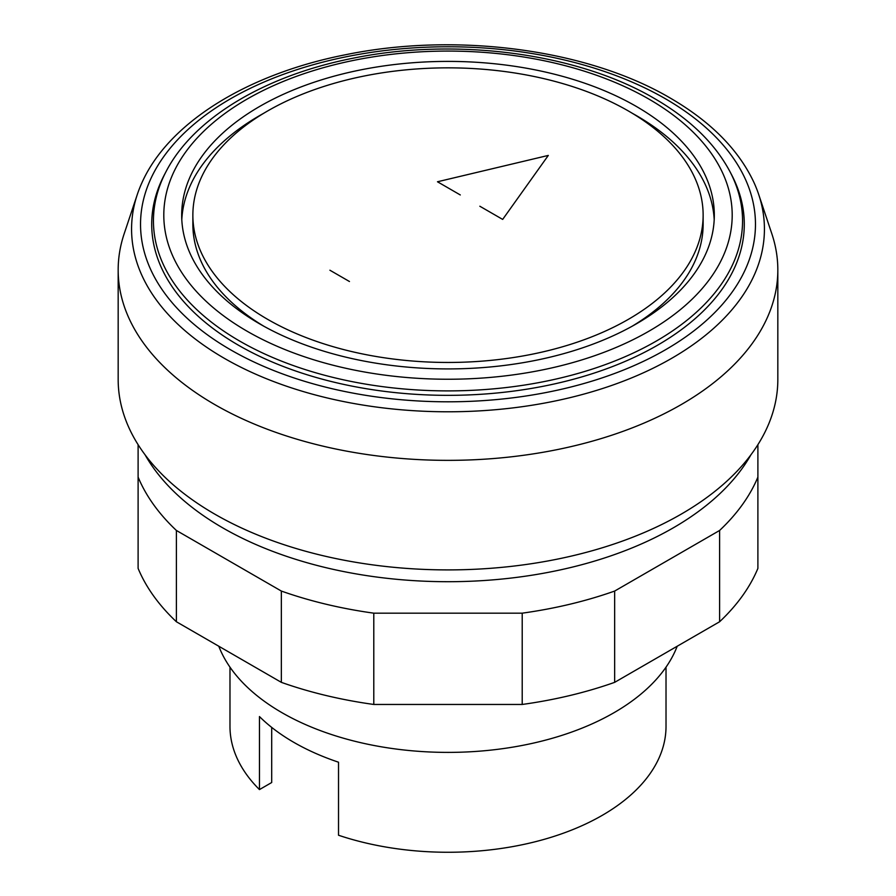 <?xml version="1.0" encoding="UTF-8"?>
<svg xmlns="http://www.w3.org/2000/svg" width="896" height="896" viewBox="0 0 896 896"><rect width="100%" height="100%" fill="white"/><g stroke="black" fill="none" stroke-linecap="round" stroke-linejoin="round"><path stroke-width="1.34" d="M757.893 444.685L757.893 477.098A318.651 183.971 180 0 1 719.6 530.466L614.656 591.058A318.651 183.971 180 0 1 522.211 613.166L373.789 613.166A318.651 183.971 180 0 1 281.344 591.058L176.4 530.466A318.651 183.971 180 0 1 138.107 477.098L138.107 444.685M138.107 477.098L138.107 568.389A318.651 183.971 0 0 0 176.4 621.757L281.344 682.349A318.651 183.971 0 0 0 373.789 704.458L522.211 704.458A318.651 183.971 0 0 0 614.656 682.349L719.6 621.757A318.651 183.971 0 0 0 757.893 568.389L757.893 477.098M719.6 621.757L719.6 530.466M614.656 682.349L614.656 591.058M522.211 704.458L522.211 613.166M373.789 704.458L373.789 613.166M281.344 682.349L281.344 591.058M176.4 621.757L176.4 530.466M137.301 194.488L124.141 233.856A329.829 190.422 0 0 0 118.171 269.931A329.829 190.422 0 0 0 321.776 445.861A329.829 190.422 0 0 0 681.229 404.578A329.829 190.422 0 0 0 777.829 269.931A329.829 190.422 0 0 0 771.859 233.856L758.699 194.488A316.434 182.694 0 0 0 754.006 182.594C738.618 149.71 710.707 121.542 670.275 98.078C587.317 49.224 456.378 31.898 345.576 54.734C247.643 73.909 168.75 122.55 141.994 182.594A316.434 182.694 0 0 0 137.301 194.488A316.434 182.694 0 0 0 224.246 358.277A316.434 182.694 0 0 0 671.754 358.277A316.434 182.694 0 0 0 758.699 194.488M118.171 269.931L118.171 379.478A329.829 190.422 0 0 0 321.776 555.408A329.829 190.422 0 0 0 681.229 514.125A329.829 190.422 0 0 0 777.829 379.478L777.829 269.931M145.062 454.787A318.651 183.971 0 0 0 673.322 527.822A318.651 183.971 0 0 0 750.938 454.787M267.59 110.992A255.136 147.302 0 0 0 192.864 215.152A255.136 147.302 0 0 0 350.358 351.243A255.136 147.302 0 0 0 628.41 319.312A255.136 147.302 0 0 0 703.136 215.152A255.136 147.302 0 0 0 545.642 79.061A255.136 147.302 0 0 0 267.59 110.992M192.864 215.152L192.864 224.28A255.136 147.302 0 0 0 263.715 326.155M714.202 219.722A266.314 153.754 0 0 0 632.285 113.277M263.715 113.277A266.314 153.754 0 0 0 259.683 115.562A266.314 153.754 0 0 0 181.798 219.722M636.317 323.882A266.314 153.754 0 0 0 714.314 215.152A266.314 153.754 0 0 0 549.92 73.102A266.314 153.754 0 0 0 259.683 106.434A266.314 153.754 0 0 0 181.686 215.152A266.314 153.754 0 0 0 346.08 357.213A266.314 153.754 0 0 0 636.317 323.882M166.04 171.629L164.382 174.798A296.285 171.058 0 0 0 295.814 371.056A296.285 171.058 0 0 0 657.507 345.24A296.285 171.058 0 0 0 731.618 174.798L729.96 171.629C714.784 143.237 689.651 118.888 654.55 98.571C577.405 53.155 456.165 37.083 353.338 58.162C265.507 75.342 193.738 117.846 166.04 171.629A294.56 170.061 0 0 0 239.714 341.085A294.56 170.061 0 0 0 656.286 341.085A294.56 170.061 0 0 0 729.96 171.629M665.414 98.762A307.474 177.52 0 0 0 230.586 98.762A307.474 177.52 0 0 0 230.586 349.81A307.474 177.52 0 0 0 665.414 349.81A307.474 177.52 0 0 0 665.414 98.762M218.792 646.229A234.797 135.554 0 0 0 382.346 746.984A234.797 135.554 0 0 0 614.029 712.69A234.797 135.554 0 0 0 677.208 646.229M229.981 667.15L229.981 726.387A218.019 125.877 0 0 0 259.459 789.589L259.459 716.554A218.019 125.877 0 0 0 338.52 762.205L338.52 835.24A218.019 125.877 0 0 0 602.168 815.394A218.019 125.877 0 0 0 666.019 726.387L666.019 667.15M259.459 789.589L271.701 782.522L271.701 727.406M632.285 326.155A255.136 147.302 0 0 0 703.136 224.28L703.136 215.152M460.286 194.947L437.472 181.765L548.307 155.422L502.667 219.408L479.842 206.237M349.462 281.512L329.907 270.222M648.962 99.131A284.211 164.091 0 0 0 247.038 99.131A284.211 164.091 0 0 0 247.038 331.184A284.211 164.091 0 0 0 648.962 331.184A284.211 164.091 0 0 0 648.962 99.131"/></g></svg>
